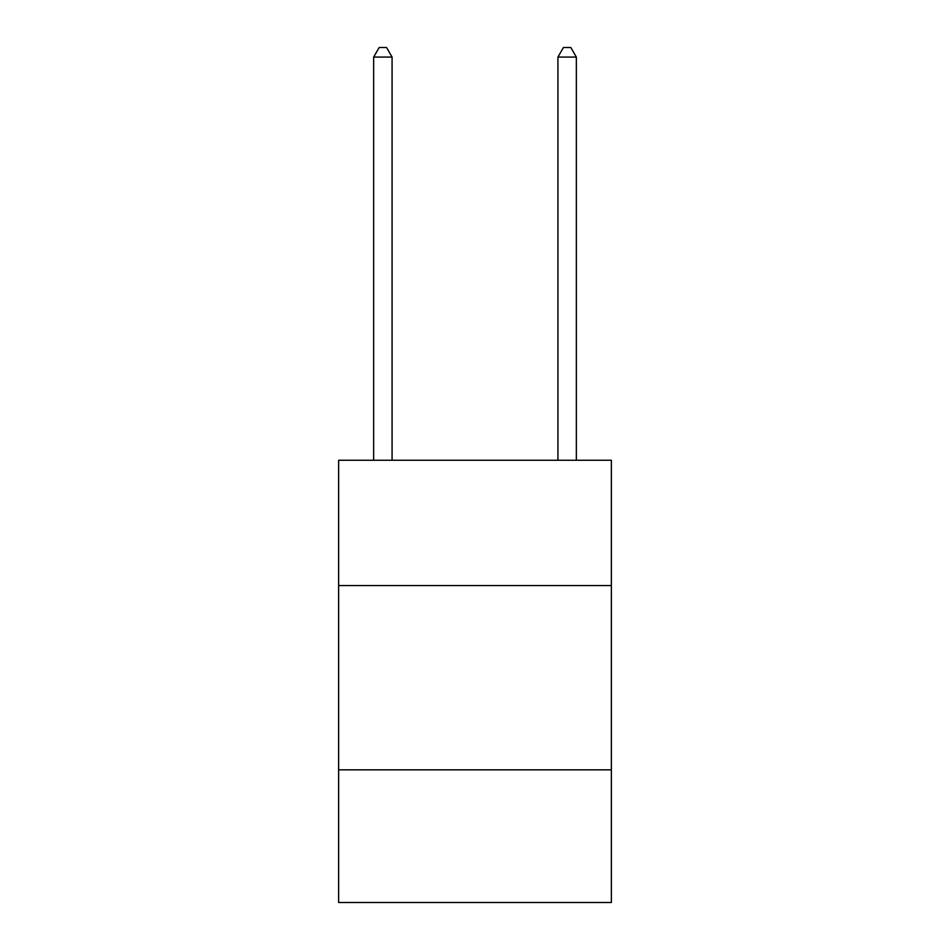 <?xml version="1.0" encoding="UTF-8"?>
<svg xmlns="http://www.w3.org/2000/svg" width="950" height="950" viewBox="0 0 950 950"><rect width="100%" height="100%" fill="white"/><g stroke="black" fill="none" stroke-linecap="round" stroke-linejoin="round"><path stroke-width="1.43" d="M611.361 585.556L611.361 460.263L338.639 460.263L338.639 585.556L611.361 585.556L611.361 902.5L338.639 902.5L338.639 585.556M611.361 769.832L338.639 769.832M392.077 460.263L392.077 57.083L373.659 57.083L373.659 460.263M373.659 57.083L379.181 47.5L386.555 47.5L392.077 57.083M576.341 460.263L576.341 57.083L557.923 57.083L557.923 460.263M557.923 57.083L563.445 47.5L570.819 47.5L576.341 57.083"/></g></svg>
